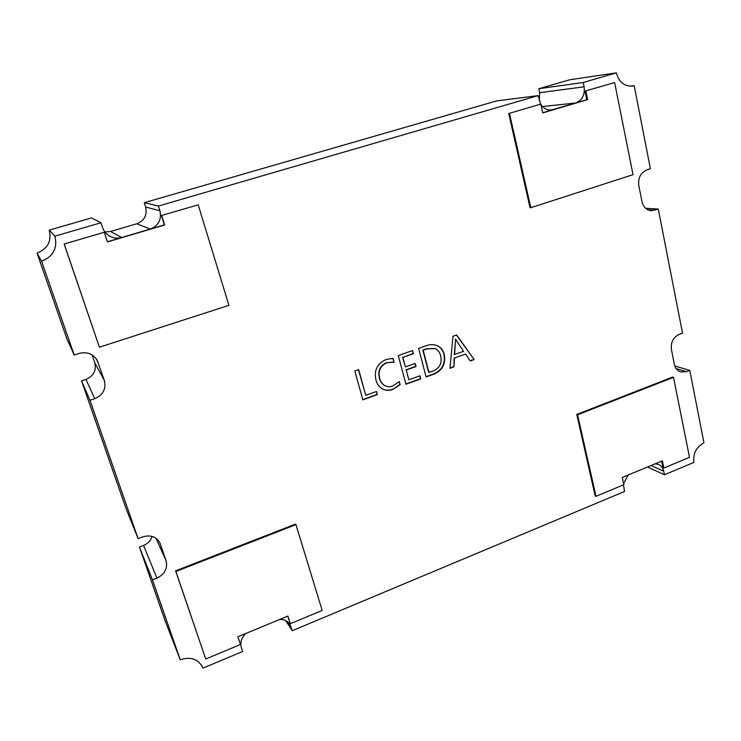 <?xml version="1.0" encoding="UTF-8"?>
<svg xmlns="http://www.w3.org/2000/svg" width="741" height="741" viewBox="0 0 741 741"><rect width="100%" height="100%" fill="white"/><g stroke="black" fill="none" stroke-linecap="round" stroke-linejoin="round"><path stroke-width="1.11" d="M104.129 232.294L64.143 244.03L104.129 232.294M198.208 204.84L161.399 215.483L198.208 204.84L228.923 305.338L99.414 347.214L64.272 244.16M161.399 215.483L164.363 224.875L107.408 241.751M99.414 347.214L64.143 244.03M161.686 215.557L164.65 224.968L107.464 241.918L104.324 232.405M290.342 623.727L287.916 616.049L237.907 636.769L240.464 644.522L205.729 658.999L175.886 571.478L295.946 524.637L322.178 610.454L290.342 623.727L287.712 616.132M295.946 524.637L295.483 524.1L175.598 570.839L205.729 658.999M175.598 570.839L175.886 571.478M540.032 104.324L508.724 113.512L540.032 104.324M614.632 82.566L585.001 91.115L614.632 82.566L633.027 174.654L530.797 207.721L509.502 113.438M585.001 91.115L586.779 99.702L542.708 112.762M530.797 207.721L530.01 207.656L508.724 113.512M585.881 91.004L587.659 99.6L542.736 112.919L540.847 104.231M586.779 99.702L587.659 99.6M663.871 468.016L662.389 460.846L622.236 477.482L623.82 484.716L595.996 496.313L577.572 414.784L673.523 377.354L689.5 457.336L663.871 468.016L662.973 467.617L661.63 461.161M673.523 377.354L672.596 377.076L576.757 414.441L595.162 495.868L595.996 496.313M576.757 414.441L577.572 414.784M245.91 633.453C241.464 637.668 239.945 642.401 241.362 647.653L242.631 651.506L202.904 668.141L202.534 667.159C197.986 658.916 190.557 656.461 180.258 659.786L152.451 579.87L156.925 578.119L143.569 545.432L139.438 547.006L152.451 579.87M279.765 619.42C284.155 619.319 287.517 620.921 289.842 624.237L292.297 630.693L624.533 491.487L623.487 484.855M623.589 483.641L628.053 475.074M655.248 463.801L658.647 464.514C661.296 465.774 662.982 467.997 663.704 471.193L664.445 474.759L693.863 462.43C692.946 453.492 696.308 446.971 703.95 442.859L689.788 370.37L686.499 371.649L680.729 371.954C677.385 370.833 675.264 368.305 674.366 364.387L671.392 349.437C670.642 342.37 673.245 337.35 679.182 334.367L682.517 333.107L658.286 209.073L651.209 210.713C646.421 210.092 643.355 207.082 642.002 201.682L638.788 185.5C637.955 177.886 640.659 172.672 646.902 169.865L650.403 168.735L634.176 85.66L632.119 86.086C624.098 86.345 618.855 81.936 616.382 72.859L569.986 79.722L538.864 88.707L539.726 92.699L584.112 86.808C585.066 94.829 582.259 100.22 575.683 102.99L551.332 110.011C547.025 110.279 543.551 108.445 540.911 104.509M584.112 86.808L583.223 82.501L616.382 72.859M540.745 104.24L538.123 95.617L158.426 206.044L159.917 210.768C161.77 219.577 158.546 225.672 150.247 229.052L121.7 237.509C117.467 238.685 113.401 238.185 109.492 236.018C106.13 234.008 103.823 231.183 102.554 227.524L100.98 222.754L54.899 236.147C57.715 248.161 53.278 256.525 41.589 261.249L37.05 253.089C47.748 248.791 51.805 241.14 49.23 230.136L91.467 217.937L100.98 222.754M104.351 380.476C106.296 388.914 103.092 394.99 94.737 398.695L85.947 379.429C93.625 376.067 96.562 370.5 94.765 362.729L104.351 380.476L97.154 360.163C92.912 353.763 86.882 351.521 79.046 353.448L74.211 355.004L41.589 261.249M94.737 398.695L89.976 400.297L138.095 538.605L142.633 536.892C150.534 534.604 156.332 536.688 160.019 543.144L166.086 560.668C167.827 568.412 164.78 574.229 156.925 578.119M452.983 336.266L456.613 334.988L474.157 359.542L470.257 360.96L465.58 354.041L454.474 358.033L453.909 366.878L449.963 368.314L452.983 336.266M444.276 354.504C445.934 363.979 442.349 370.565 433.522 374.27L426.094 376.956L418.628 348.409L426.399 345.658C430.012 344.315 433.531 344.278 436.968 345.547C440.802 347.205 443.238 350.197 444.276 354.504L443.942 354.365C445.6 363.831 442.016 370.417 433.198 374.112L433.522 374.27M408.828 379.79L419.925 375.78L420.749 378.892L405.948 384.255L398.288 355.587L412.552 350.549L413.376 353.707L402.882 357.431L405.401 366.897L415.192 363.396L416.025 366.536L406.235 370.037L408.828 379.79L406.235 370.037M392.647 386.015L399.306 381.606L400.14 384.736L392.98 389.34C389.238 390.785 385.663 390.627 382.273 388.868C379.031 386.83 376.928 383.857 375.965 379.929C373.872 370.361 377.252 363.544 386.126 359.505L393.045 358.311L394.082 362.182L387.015 362.664C380.337 365.841 377.891 371.065 379.688 378.345C380.448 381.55 382.152 383.977 384.783 385.635C387.274 386.932 389.896 387.052 392.647 386.015M365.804 395.333L376.493 391.47L377.354 394.61L362.877 399.853L354.809 370.954L358.653 369.592L365.804 395.333L358.431 369.676M180.258 659.786L165.336 621.347L139.438 547.006M143.569 545.432C147.885 543.662 150.738 540.661 152.118 536.438M138.095 538.605L126.1 508.724L81.566 380.883L89.976 400.297M85.947 379.429L81.566 380.883M92.088 354.93L94.765 362.729M74.211 355.004L67.033 339.174L37.05 253.089M104.898 231.97L110.529 231.498L121.7 237.509M150.247 229.052L136.779 223.782L110.529 231.498M136.779 223.782C144.412 220.698 147.366 215.103 145.644 207.026L159.917 210.768M158.426 206.044L144.263 202.691L145.644 207.026M144.263 202.691L496.618 100.915L538.123 95.617M539.198 100.48L539.726 92.699M583.223 82.501L538.864 88.707M49.23 230.136L54.899 236.147M630.045 86.169L634.176 85.66M658.286 209.073L645.568 208.249M689.788 370.37L674.801 365.998M285.702 620.587L292.297 630.693M647.504 467.015L664.445 474.759M202.904 668.141L202.08 666.215M456.41 335.052L474.157 359.542M473.805 359.404L470.109 360.747M454.474 358.033L465.58 354.041M454.131 357.894L453.909 366.878M453.575 366.73L449.991 368.027M455.65 339.119L454.252 354.457L463.597 351.373L455.558 339.146L454.594 354.596M433.198 374.112L426.029 376.706M436.801 345.482C440.543 347.168 442.923 350.132 443.942 354.365M435.106 348.576L426.881 348.678L422.824 350.113L428.631 372.362L432.827 371.121C439.645 368.277 442.247 363.201 440.654 355.893C439.941 352.503 438.144 350.085 435.263 348.65L427.205 348.816L423.148 350.252L428.956 372.519M419.675 375.872L420.749 378.892M420.425 378.734L405.883 384.005M412.292 350.641L413.376 353.707M413.061 353.568L402.882 357.431M402.567 357.292L405.401 366.897M414.941 363.488L416.025 366.536M415.701 366.378L405.929 369.889M399.103 381.828L400.14 384.736M399.834 384.579L392.98 389.34M392.674 389.173C388.997 390.59 385.487 390.461 382.124 388.784M392.776 358.301L394.082 362.182M393.777 362.034L387.015 362.664M386.719 362.516C380.04 365.684 377.595 370.908 379.392 378.188L379.688 378.345M379.392 378.188C380.161 381.383 381.856 383.819 384.486 385.477L384.635 385.552M376.271 391.554L377.354 394.61M377.067 394.444L362.812 399.603M291.093 626.877L287.943 622.07M663.704 471.193L651.135 465.505M676.135 368.592L686.499 371.649M647.745 209.768L654.822 210.24M549.396 110.02L553.249 109.64M575.683 102.99L542.468 106.537M160.445 544.209L159.5 542.125M156.036 538.327L166.086 560.668M98.164 362.423L95.765 358.125"/></g></svg>
